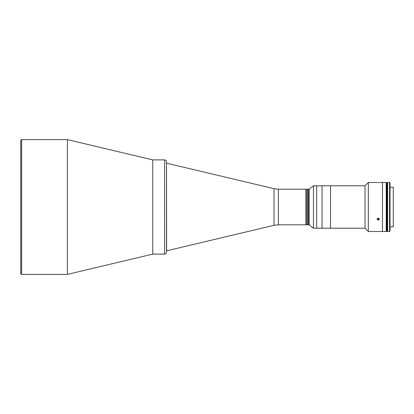 <?xml version="1.0" encoding="UTF-8"?>
<svg xmlns="http://www.w3.org/2000/svg" width="414" height="414" viewBox="0 0 414 414"><rect width="100%" height="100%" fill="white"/><g stroke="black" fill="none" stroke-linecap="round" stroke-linejoin="round"><path stroke-width="0.62" d="M164.637 159.887L152.745 159.887L152.745 254.113L67.43 274.373L67.43 139.627L152.745 159.887L152.745 254.113L164.637 254.113L164.637 159.887C165.781 159.995 166.407 160.627 166.521 161.77L166.521 252.229C166.407 253.373 165.781 254.005 164.637 254.113M67.43 139.627L21.642 139.627A0.942 0.942 0 0 0 20.7 140.569L20.7 273.431A0.942 0.942 0 0 0 21.642 274.373L67.43 274.373M278.358 224.807L278.358 189.193L305.837 189.193L305.837 224.807L305.837 189.193L306.779 189.193L306.779 224.807L306.779 189.193L307.721 189.193L307.721 224.807L307.721 189.193L308.663 189.193L308.663 224.807L308.663 189.193L309.134 189.193L309.134 224.807L278.358 224.807L274.006 225.319L166.63 250.817L166.521 163.183M365.029 228.202L368.331 231.498L368.331 182.502L365.029 185.798L365.029 228.202L313.476 228.202L313.476 185.798L309.134 189.193M365.029 185.798L330.522 185.798L330.522 228.202L330.522 185.798L322.045 185.798L322.045 228.202L322.045 185.798L316.674 185.798L316.674 228.202L316.674 185.798L313.476 185.798M377.785 182.522L378.225 182.527C376.704 182.496 376.704 182.496 378.225 182.527C379.741 182.496 379.741 182.496 378.225 182.527L378.686 182.522M368.331 231.498L382.464 231.498L382.464 182.502L386.231 182.502L386.231 231.498L382.464 231.498L382.464 182.502L379.4 182.502M378.225 220.258L377.045 219.249L378.225 218.214L379.4 219.249L378.225 220.258M390.04 226.789L393.3 226.789L393.3 187.211L390.04 187.211M387.628 231.405L387.157 231.405L387.157 182.595L386.686 182.595L386.686 200.283L387.628 200.283M389.569 207L389.569 182.502L387.628 182.502L387.628 231.498L389.569 231.498L389.569 207M389.569 231.498L390.04 231.028L390.04 182.972L389.569 182.502M386.231 200.283L386.231 182.595M386.231 213.717L386.422 200.283M386.231 231.405L386.422 213.717L386.609 231.405L386.422 213.717M387.628 182.595L387.157 182.595L387.157 213.717L386.686 213.717L386.686 231.405L387.157 231.405L387.157 213.717L387.628 213.717M377.257 218.659A1.149 0.994 180 0 0 379.188 218.664A1.149 0.994 180 0 0 379.188 218.659M377.584 218.385L378.593 218.747L378.867 218.385M386.686 213.717L386.686 200.283M21.642 139.627L21.642 274.373M274.006 225.319L274.006 188.68L166.63 163.183M278.358 189.193L274.006 188.68M309.134 224.807L313.476 228.202M377.045 182.502L368.331 182.502"/></g></svg>
